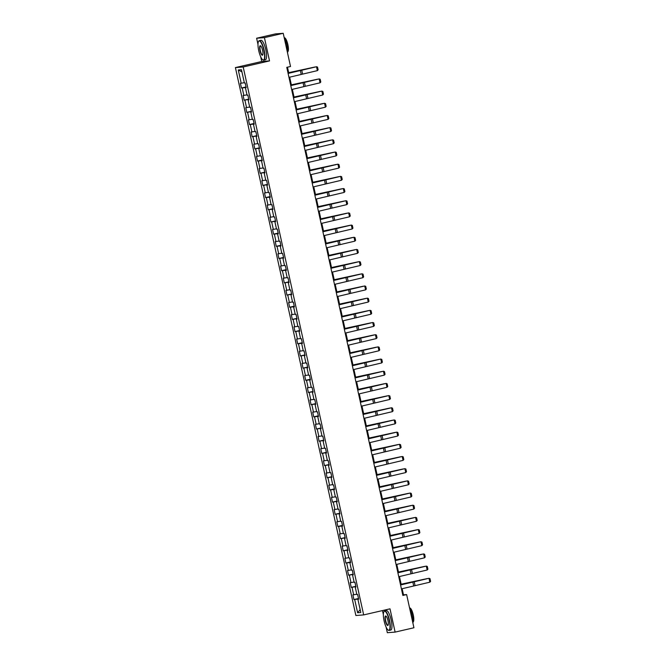 <?xml version="1.0" encoding="UTF-8"?>
<svg xmlns="http://www.w3.org/2000/svg" width="666" height="666" viewBox="0 0 666 666"><rect width="100%" height="100%" fill="white"/><g stroke="black" fill="none" stroke-linecap="round" stroke-linejoin="round"><path stroke-width="1" d="M382.467 610.572L383.366 614.685M386.097 627.081L387.329 632.7L395.121 632.101L413.927 627.763L406.635 594.58L403.479 594.821L402.131 588.711M235.406 67.582L355.877 615.509L363.669 614.909L243.198 66.983L235.406 67.582L261.746 61.505L269.53 60.906L264.419 37.637L256.626 38.237L257.992 44.431M260.714 56.818L261.746 61.505M256.626 38.237L275.441 33.899L283.225 33.3L264.419 37.637M358.624 599.025L357.883 599.242L358.658 599.184L357.625 594.497L356.859 594.555L355.211 587.062L355.977 586.996L354.945 582.317L354.179 582.375L352.53 574.883L353.296 574.816L352.272 570.138L351.498 570.196L349.85 562.703L350.624 562.637L349.592 557.958L348.826 558.016L347.177 550.516L347.943 550.457L346.911 545.779L346.145 545.837L344.497 538.336L345.263 538.278L344.239 533.599L343.465 533.657L341.816 526.157L342.59 526.098L341.558 521.42L340.792 521.478L339.144 513.977L339.91 513.919L338.877 509.24L338.112 509.299L336.463 501.798L337.229 501.739L336.205 497.061L335.431 497.119L333.783 489.618L334.557 489.56L333.524 484.881L332.759 484.94L331.11 477.439L331.876 477.38L330.844 472.702L330.078 472.76L328.43 465.259L329.195 465.201L328.171 460.522L327.397 460.581L325.749 453.08L326.523 453.022L325.491 448.343L324.725 448.401L323.077 440.9L323.843 440.842L322.81 436.155L322.044 436.222L320.396 428.721L321.162 428.663L320.138 423.976L319.364 424.042L317.715 416.541L318.49 416.483L317.457 411.796L316.691 411.863L315.043 404.362L315.809 404.304L314.777 399.617L314.011 399.675L312.362 392.182L313.128 392.124L312.104 387.437L311.33 387.495L309.682 380.003L310.456 379.945L309.424 375.258L308.658 375.316L307.009 367.823L307.775 367.765L306.743 363.078L305.977 363.137L304.329 355.644L305.095 355.586L304.071 350.899L303.296 350.957L301.648 343.465L302.422 343.406L301.39 338.719L300.624 338.778L298.976 331.285L299.742 331.227L298.709 326.54L297.943 326.598L296.295 319.106L297.061 319.047L296.037 314.36L295.263 314.419L293.614 306.926L294.389 306.868L293.356 302.181L292.59 302.239L290.942 294.747L291.708 294.688L290.676 290.001L289.91 290.06L288.261 282.567L289.027 282.509L288.003 277.822L287.229 277.88L285.581 270.388L286.355 270.329L285.323 265.642L284.557 265.701L282.908 258.208L283.674 258.15L282.642 253.463L281.876 253.521L280.228 246.029L280.994 245.97L279.97 241.283L279.196 241.342L277.547 233.849L278.321 233.791L277.289 229.104L276.523 229.162L274.875 221.67L275.641 221.612L274.608 216.925L273.843 216.983L272.194 209.49L272.96 209.432L271.936 204.745L271.162 204.803L269.514 197.311L270.288 197.253L269.255 192.566L268.49 192.624L266.841 185.131L267.607 185.073L266.575 180.386L265.809 180.444L264.161 172.952L264.926 172.894L263.903 168.207L263.128 168.265L261.48 160.772L262.254 160.714L261.222 156.027L260.456 156.085L258.808 148.593L259.574 148.535L258.541 143.848L257.775 143.906L256.127 136.413L256.893 136.355L255.869 131.668L255.095 131.726L253.446 124.234L254.221 124.176L253.188 119.489L252.422 119.547L250.774 112.055L251.54 111.996L250.508 107.309L249.742 107.368L248.093 99.875L248.859 99.808L247.835 95.13L247.061 95.188L245.413 87.696L246.187 87.629L245.155 82.95L244.389 83.009L241.467 69.739L238.27 69.98L241.941 71.895M357.883 599.242L360.805 612.512L357.609 612.753L354.687 599.483L353.921 599.542L358.499 598.484M238.27 69.98L241.184 83.25L240.418 83.308L241.45 87.995L242.216 87.937L243.864 95.429L243.098 95.488L244.131 100.175L244.897 100.116L246.545 107.609L245.779 107.667L246.803 112.354L247.577 112.296L249.217 119.788L248.451 119.847L249.484 124.534L250.25 124.475L251.898 131.968L251.132 132.035L252.164 136.713L252.93 136.655L254.579 144.147L253.813 144.214L254.837 148.893L255.611 148.834L257.251 156.327L256.485 156.393L257.517 161.072L258.283 161.014L259.931 168.515L259.166 168.573L260.198 173.252L260.964 173.193L262.612 180.694L261.846 180.752L262.87 185.431L263.644 185.373L265.284 192.874L264.519 192.932L265.551 197.611L266.317 197.552L267.965 205.053L267.199 205.111L268.231 209.79L268.997 209.732L270.646 217.233L269.88 217.291L270.904 221.969L271.678 221.911L273.318 229.412L272.552 229.47L273.584 234.149L274.35 234.091L275.999 241.591L275.233 241.65L276.265 246.328L277.031 246.27L278.679 253.771L277.913 253.829L278.937 258.508L279.712 258.45L281.352 265.95L280.586 266.009L281.618 270.696L282.384 270.629L284.032 278.13L283.266 278.188L284.299 282.875L285.065 282.809L286.713 290.309L285.947 290.368L286.971 295.055L287.745 294.988L289.385 302.489L288.619 302.547L289.652 307.234L290.418 307.168L292.066 314.668L291.3 314.727L292.332 319.414L293.098 319.355L294.747 326.848L293.981 326.906L295.005 331.593L295.779 331.535L297.419 339.027L296.653 339.086L297.685 343.773L298.451 343.714L300.1 351.207L299.334 351.265L300.366 355.952L301.132 355.894L302.78 363.386L302.014 363.445L303.038 368.132L303.813 368.073L305.453 375.566L304.687 375.624L305.719 380.311L306.485 380.253L308.133 387.745L307.367 387.803L308.4 392.49L309.166 392.432L310.814 399.925L310.048 399.983L311.072 404.67L311.846 404.612L313.486 412.104L312.72 412.162L313.753 416.849L314.519 416.791L316.167 424.284L315.401 424.342L316.433 429.029L317.199 428.971L318.848 436.463L318.082 436.521L319.106 441.208L319.88 441.15L321.52 448.643L320.754 448.701L321.786 453.388L322.552 453.33L324.2 460.822L323.435 460.88L324.467 465.567L325.233 465.509L326.881 473.002L326.115 473.06L327.139 477.747L327.913 477.688L329.553 485.181L328.788 485.239L329.82 489.926L330.586 489.868L332.234 497.36L331.468 497.419L332.5 502.106L333.266 502.047L334.915 509.54L334.149 509.598L335.173 514.285L335.947 514.227L337.587 521.719L336.821 521.778L337.853 526.465L338.619 526.406L340.268 533.899L339.502 533.957L340.534 538.644L341.3 538.586L342.948 546.078L342.182 546.137L343.206 550.824L343.981 550.765L345.621 558.258L344.855 558.316L345.887 563.003L346.653 562.945L348.301 570.437L347.535 570.496L348.568 575.183L349.334 575.124L350.982 582.617L350.216 582.675L351.24 587.362L352.014 587.304L353.654 594.796L352.888 594.855L353.921 599.542M283.225 33.3L290.526 66.483L286.763 67.349L402.872 595.446L406.635 594.58M355.877 586.538L355.211 587.062M353.654 594.796L356.776 594.189M352.014 587.304L355.86 586.546M353.196 574.358L352.53 574.883M350.982 582.617L354.096 582.009M349.334 575.124L353.188 574.367M346.653 562.945L350.574 562.487M350.591 562.487L349.85 562.703M348.301 570.437L351.423 569.83M347.843 549.999L347.177 550.516M345.621 558.258L348.743 557.65M343.981 550.765L347.827 550.008M341.3 538.586L345.155 537.828L344.497 538.336M342.948 546.078L346.062 545.462M338.619 526.406L342.54 525.949M342.557 525.949L341.816 526.157M340.268 533.899L343.39 533.283M339.81 513.461L339.144 513.977M337.587 521.719L340.709 521.103M335.947 514.227L339.793 513.469M333.266 502.047L337.121 501.29L336.463 501.798M334.915 509.54L338.028 508.924M330.586 489.868L334.507 489.41M334.523 489.41L333.783 489.618M332.234 497.36L335.356 496.744M331.776 476.923L331.11 477.439M329.553 485.181L332.675 484.565M327.913 477.688L331.76 476.931M325.233 465.509L329.087 464.751L328.43 465.259M326.881 473.002L329.995 472.385M326.49 452.872L325.749 453.08M324.2 460.822L327.322 460.206M322.552 453.33L326.407 452.572M323.743 440.384L323.077 440.9M321.52 448.643L324.642 448.027M319.88 441.15L323.726 440.392M317.199 428.971L321.054 428.213L320.396 428.721M318.848 436.463L321.961 435.847M314.519 416.791L318.44 416.333M318.456 416.333L317.715 416.541M316.167 424.284L319.289 423.668M315.709 403.846L315.043 404.362M313.486 412.104L316.608 411.488M311.846 404.612L315.692 403.854M309.166 392.432L313.02 391.666L312.362 392.182M310.814 399.925L313.927 399.309M306.485 380.253L310.406 379.795M310.423 379.795L309.682 380.003M308.133 387.745L311.255 387.129M307.742 367.607L307.009 367.823M305.453 375.566L308.574 374.95M303.813 368.073L307.659 367.307M301.132 355.894L304.986 355.128L304.329 355.644M302.78 363.386L305.894 362.77M298.451 343.714L302.372 343.256M302.389 343.248L301.648 343.465M300.1 351.207L303.221 350.591M299.642 330.769L298.976 331.285M297.419 339.027L300.541 338.411M295.779 331.535L299.625 330.769M293.098 319.355L296.953 318.589L296.295 319.106M294.747 326.848L297.86 326.232M290.418 307.168L294.339 306.718M294.355 306.71L293.614 306.926M292.066 314.668L295.188 314.052M291.608 294.23L290.942 294.747M289.385 302.489L292.507 301.873M287.745 294.988L291.591 294.23M285.065 282.809L288.919 282.051L288.261 282.567M286.713 290.309L289.827 289.693M282.384 270.629L286.305 270.18M286.322 270.171L285.581 270.388M284.032 278.13L287.154 277.514M283.574 257.692L282.908 258.208M281.352 265.95L284.474 265.334M279.712 258.45L283.558 257.692M277.031 246.27L280.952 245.821M280.96 245.812L280.228 246.029M278.679 253.771L281.793 253.155M274.35 234.091L278.271 233.641M278.288 233.633L277.547 233.849M275.999 241.591L279.121 240.975M275.541 221.154L274.875 221.67M273.318 229.412L276.44 228.796M271.678 221.911L275.524 221.154M268.997 209.732L272.852 208.974L272.194 209.49M270.646 217.233L273.759 216.617M266.317 197.552L270.238 197.103M270.254 197.094L269.514 197.311M267.965 205.053L271.087 204.437M267.574 184.915L266.841 185.131M265.284 192.874L268.406 192.258M263.644 185.373L267.491 184.615M260.964 173.193L264.818 172.436L264.161 172.952M262.612 180.694L265.726 180.078M258.283 161.014L262.204 160.564M262.221 160.556L261.48 160.772M259.931 168.515L263.053 167.899M259.474 148.077L258.808 148.593M257.251 156.327L260.373 155.719M255.611 148.834L259.457 148.077M252.93 136.655L256.785 135.897L256.127 136.413M254.579 144.147L257.692 143.54M250.25 124.475L254.171 124.026M254.187 124.018L253.446 124.234M251.898 131.968L255.02 131.36M251.44 111.538L250.774 112.055M249.217 119.788L252.339 119.181M247.577 112.296L251.423 111.538M244.897 100.116L248.751 99.359L248.093 99.875M246.545 107.609L249.658 107.001M242.216 87.937L246.137 87.479M246.154 87.479L245.413 87.696M243.864 95.429L246.986 94.822M241.184 83.25L244.305 82.642M395.121 632.101L390.001 608.832L363.669 614.909M269.53 60.906L243.198 66.983M401.257 584.723L399.458 576.531M398.576 572.544L396.778 564.352M395.904 560.364L394.097 552.172M393.223 548.185L391.425 539.993M390.542 536.005L388.744 527.813M387.87 523.817L386.064 515.634M385.189 511.638L383.391 503.454M382.509 499.458L380.711 491.275M379.836 487.279L378.03 479.095M377.156 475.099L375.358 466.916M374.475 462.92L372.677 454.736M371.803 450.74L369.996 442.557M369.122 438.561L367.324 430.378M366.442 426.382L364.643 418.198M363.769 414.202L361.963 406.019M361.089 402.023L359.29 393.839M358.408 389.843L356.61 381.66M355.736 377.664L353.929 369.48M353.055 365.484L351.257 357.301M350.374 353.305L348.576 345.121M347.702 341.125L345.895 332.942M345.021 328.946L343.223 320.762M342.341 316.766L340.542 308.583M339.668 304.587L337.862 296.403M336.988 292.407L335.189 284.224M334.307 280.228L332.509 272.044M331.635 268.048L329.828 259.865M328.954 255.869L327.156 247.677M326.273 243.689L324.475 235.498M323.601 231.51L321.795 223.318M320.92 219.33L319.122 211.139M318.24 207.151L316.442 198.959M315.567 194.971L313.761 186.78M312.887 182.792L311.089 174.6M310.206 170.613L308.408 162.421M307.534 158.433L305.727 150.241M304.853 146.254L303.055 138.062M302.173 134.074L300.374 125.882M299.5 121.895L297.694 113.703M296.82 109.715L295.021 101.523M294.139 97.536L292.341 89.344M291.467 85.356L289.66 77.164M288.786 73.177L287.471 67.183M354.687 599.483L358.608 599.025M357.609 612.753L360.164 609.615M402.772 594.988L403.479 594.821M241.45 87.995L246.029 86.938M244.131 100.175L248.709 99.117M246.803 112.354L251.39 111.297M249.484 124.534L254.062 123.476M252.164 136.713L256.743 135.656M254.837 148.893L259.424 147.835M257.517 161.072L262.096 160.015M260.198 173.252L264.777 172.194M262.87 185.431L267.457 184.374M265.551 197.611L270.13 196.553M268.231 209.79L272.81 208.733M270.904 221.969L275.491 220.912M273.584 234.149L278.163 233.092M276.265 246.328L280.844 245.271M278.937 258.508L283.525 257.451M281.618 270.696L286.197 269.63M284.299 282.875L288.877 281.818M286.971 295.055L291.558 293.997M289.652 307.234L294.23 306.177M292.332 319.414L296.911 318.356M295.005 331.593L299.592 330.536M297.685 343.773L302.264 342.715M300.366 355.952L304.945 354.895M303.038 368.132L307.625 367.074M305.719 380.311L310.298 379.254M308.4 392.49L312.978 391.433M311.072 404.67L315.659 403.613M313.753 416.849L318.331 415.792M316.433 429.029L321.012 427.972M319.106 441.208L323.693 440.151M321.786 453.388L326.365 452.331M324.467 465.567L329.046 464.51M327.139 477.747L331.726 476.69M329.82 489.926L334.399 488.869M332.5 502.106L337.079 501.048M335.173 514.285L339.76 513.228M337.853 526.465L342.432 525.407M340.534 538.644L345.113 537.587M343.206 550.824L347.794 549.766M345.887 563.003L350.466 561.946M348.568 575.183L353.147 574.125M351.24 587.362L355.827 586.305M288.103 73.435L316.517 66.733L288.078 73.343M288.961 77.339L317.374 70.638L316.517 66.733L317.524 67.091L318.123 69.822L317.374 70.638M314.627 67.083L288.694 72.744M314.935 67.008L288.678 72.669M263.869 50.275A9.757 2.547 -103 0 0 258.516 41.475A9.757 2.547 -103 0 0 258.733 50.674A9.757 2.547 -103 0 0 262.745 59.782A9.757 2.547 -103 0 0 263.869 50.275M258.599 41.35A9.998 2.614 77 0 1 258.674 41.2A9.998 2.614 77 0 1 259.282 40.676A9.998 2.614 77 0 1 264.161 50.216A9.998 2.614 77 0 1 263.778 60.165A9.998 2.614 77 0 1 263.003 59.965A9.998 2.614 77 0 1 262.87 59.865M262.587 50.375A4.878 1.274 77 0 1 262.695 54.978A4.878 1.274 77 0 1 260.015 50.574A4.878 1.274 77 0 1 260.581 45.821A4.878 1.274 77 0 1 262.587 50.375M260.714 45.929A4.637 1.215 -103 0 0 260.489 45.904A4.637 1.215 -103 0 0 260.306 50.516A4.637 1.215 -103 0 0 262.57 54.945A4.637 1.215 -103 0 0 262.77 54.82M284.091 37.204A9.998 2.614 77 0 1 286.88 44.98A9.998 2.614 77 0 1 287.537 52.914M284.399 37.762A7.201 1.881 77 0 1 287.879 44.639A7.201 1.881 77 0 1 287.637 51.79M259.282 40.676L260.939 40.293A9.998 2.614 77 0 1 265.817 49.842A9.998 2.614 77 0 1 265.434 59.782L263.778 60.165M389.252 620.537A9.757 2.547 -103 0 0 383.899 611.729A9.757 2.547 -103 0 0 384.115 620.928A9.757 2.547 -103 0 0 388.12 630.044A9.757 2.547 -103 0 0 389.252 620.537M383.982 611.604A9.998 2.614 77 0 1 384.057 611.463A9.998 2.614 77 0 1 384.657 610.938A9.998 2.614 77 0 1 389.535 620.479A9.998 2.614 77 0 1 389.152 630.427A9.998 2.614 77 0 1 388.386 630.219A9.998 2.614 77 0 1 388.253 630.119M387.97 620.637A4.878 1.274 77 0 1 388.078 625.232A4.878 1.274 77 0 1 385.398 620.829A4.878 1.274 77 0 1 385.964 616.075A4.878 1.274 77 0 1 387.97 620.637M386.097 616.183A4.637 1.215 -103 0 0 385.864 616.158A4.637 1.215 -103 0 0 385.689 620.779A4.637 1.215 -103 0 0 387.953 625.199A4.637 1.215 -103 0 0 388.145 625.074M409.465 607.467A9.998 2.614 77 0 1 412.262 615.234A9.998 2.614 77 0 1 412.92 623.176M409.781 608.016A7.201 1.881 77 0 1 413.253 614.893A7.201 1.881 77 0 1 413.02 622.044M384.657 610.938L386.313 610.555A9.998 2.614 77 0 1 391.192 620.096A9.998 2.614 77 0 1 390.809 630.044L389.152 630.427M290.776 85.614L319.189 78.913L290.759 85.523M291.633 89.519L320.046 82.817L319.189 78.913L320.196 79.271L320.796 82.001L320.046 82.817M293.456 97.794L321.869 91.092L293.44 97.702M294.314 101.698L322.727 94.997L321.869 91.092L322.877 91.45L323.476 94.181L322.727 94.997M317.307 79.262L291.367 84.923M317.615 79.187L291.35 84.848M319.988 91.442L294.047 97.103M320.288 91.367L294.031 97.028M296.137 109.973L324.55 103.272L296.112 109.882M296.994 113.878L325.408 107.176L324.55 103.272L325.557 103.63L326.157 106.369L325.408 107.176M298.809 122.153L327.222 115.451L298.793 122.061M299.667 126.057L328.08 119.356L327.222 115.451L328.23 115.809L328.829 118.548L328.08 119.356M301.49 134.332L329.903 127.631L301.473 134.249M302.347 138.237L330.761 131.535L329.903 127.631L330.91 127.989L331.51 130.727L330.761 131.535M322.66 103.621L296.728 109.282M322.968 103.546L296.711 109.207M325.341 115.801L299.4 121.462M325.649 115.726L299.384 121.387M328.022 127.98L302.081 133.641M328.321 127.905L302.064 133.566M304.171 146.512L332.584 139.81L304.146 146.428M305.028 150.416L333.441 143.714L332.584 139.81L333.591 140.168L334.19 142.907L333.441 143.714M330.694 140.16L304.762 145.821M331.002 140.093L304.745 145.746M306.843 158.691L335.256 151.99L306.826 158.608M307.7 162.596L336.114 155.894L335.256 151.99L336.263 152.347L336.863 155.086L336.114 155.894M333.375 152.339L307.434 158M333.683 152.273L307.417 157.925M309.524 170.871L337.937 164.169L309.507 170.787M310.381 174.775L338.794 168.073L337.937 164.169L338.944 164.527L339.543 167.266L338.794 168.073M336.055 164.519L310.115 170.18M336.355 164.452L310.098 170.105M312.204 183.05L340.617 176.348L312.179 182.967M313.062 186.955L341.475 180.253L340.617 176.348L341.625 176.706L342.224 179.445L341.475 180.253M338.728 176.698L312.795 182.359M339.036 176.632L312.779 182.284M314.876 195.23L343.29 188.528L314.86 195.146M315.734 199.134L344.147 192.432L343.29 188.528L344.297 188.886L344.896 191.625L344.147 192.432M341.408 188.878L315.468 194.539M341.716 188.811L315.451 194.464M317.557 207.409L345.97 200.707L317.54 207.326M318.415 211.313L346.828 204.612L345.97 200.707L346.978 201.065L347.577 203.804L346.828 204.612M344.089 201.057L318.148 206.718M344.389 200.99L318.132 206.643M320.238 219.589L348.651 212.887L320.213 219.505M321.095 223.493L349.508 216.791L348.651 212.887L349.658 213.253L350.258 215.984L349.508 216.791M346.761 213.237L320.829 218.898M347.069 213.17L320.812 218.823M322.91 231.768L351.323 225.066L322.893 231.685M323.768 235.672L352.181 228.971L351.323 225.066L352.331 225.433L352.93 228.163L352.181 228.971M349.442 225.416L323.501 231.077M349.75 225.349L323.485 231.01M325.591 243.947L354.004 237.246L325.574 243.864M326.448 247.852L354.861 241.15L354.004 237.246L355.011 237.612L355.611 240.343L354.861 241.15M352.123 237.595L326.182 243.256M352.422 237.529L326.165 243.19M328.271 256.127L356.685 249.425L328.246 256.044M329.129 260.031L357.542 253.33L356.685 249.425L357.692 249.792L358.291 252.522L357.542 253.33M354.795 249.775L328.862 255.444M355.103 249.708L328.846 255.369M330.944 268.306L359.357 261.605L330.927 268.223M331.801 272.211L360.214 265.509L359.357 261.605L360.364 261.971L360.964 264.702L360.214 265.509M357.476 261.954L331.535 267.624M357.784 261.888L331.518 267.549M333.624 280.486L362.038 273.784L333.608 280.403M334.482 284.39L362.895 277.689L362.038 273.784L363.045 274.151L363.644 276.881L362.895 277.689M360.156 274.134L334.215 279.803M360.456 274.067L334.199 279.728M336.305 292.665L364.718 285.964L336.28 292.582M337.163 296.57L365.576 289.868L364.718 285.964L365.726 286.33L366.325 289.061L365.576 289.868M362.828 286.313L336.896 291.983M363.137 286.247L336.879 291.908M338.977 304.853L367.391 298.143L338.961 304.762M339.835 308.749L368.248 302.048L367.391 298.143L368.398 298.51L368.997 301.24L368.248 302.048M365.509 298.493L339.568 304.162M365.817 298.426L339.552 304.087M341.658 317.033L370.071 310.323L341.641 316.941M342.515 320.929L370.929 314.227L370.071 310.323L371.079 310.689L371.678 313.42L370.929 314.227M368.19 310.672L342.249 316.342M368.489 310.606L342.232 316.267M344.339 329.212L372.752 322.502L344.314 329.121M345.196 333.108L373.609 326.407L372.752 322.502L373.759 322.868L374.359 325.599L373.609 326.407M370.862 322.852L344.93 328.521M371.17 322.785L344.913 328.446M347.011 341.392L375.424 334.682L346.994 341.3M347.868 345.296L376.282 338.586L375.424 334.682L376.432 335.048L377.031 337.779L376.282 338.586M373.543 335.031L347.602 340.701M373.851 334.965L347.585 340.626M349.692 353.571L378.105 346.861L349.675 353.48M350.549 357.476L378.962 350.766L378.105 346.861L379.112 347.227L379.712 349.958L378.962 350.766M376.223 347.211L350.283 352.88M376.523 347.144L350.266 352.805M352.372 365.751L380.786 359.041L352.347 365.659M353.23 369.655L381.643 362.945L380.786 359.041L381.793 359.407L382.392 362.137L381.643 362.945M378.896 359.39L352.963 365.06M379.204 359.324L352.947 364.985M355.045 377.93L383.458 371.22L355.028 377.838M355.902 381.834L384.315 375.125L383.458 371.22L384.465 371.586L385.065 374.317L384.315 375.125M381.576 371.57L355.636 377.239M381.884 371.503L355.619 377.164M357.725 390.11L386.138 383.4L357.709 390.018M358.583 394.014L386.996 387.304L386.138 383.4L387.146 383.766L387.745 386.496L386.996 387.304M384.257 383.749L358.316 389.419M384.557 383.683L358.3 389.344M360.406 402.289L388.819 395.579L360.381 402.197M361.263 406.193L389.677 399.483L388.819 395.579L389.826 395.945L390.426 398.676L389.677 399.483M386.929 395.929L360.997 401.598M387.237 395.862L360.98 401.523M363.078 414.468L391.491 407.759L363.062 414.377M363.936 418.373L392.349 411.663L391.491 407.759L392.499 408.125L393.098 410.855L392.349 411.663M389.61 408.108L363.669 413.777M389.918 408.042L363.653 413.703M365.759 426.648L394.172 419.938L365.742 426.556M366.616 430.552L395.03 423.842L394.172 419.938L395.179 420.304L395.779 423.035L395.03 423.842M392.291 420.288L366.35 425.957M392.59 420.221L366.333 425.882M368.44 438.827L396.853 432.126L368.415 438.736M369.297 442.732L397.71 436.022L396.853 432.126L397.86 432.484L398.459 435.214L397.71 436.022M394.963 432.467L369.031 438.136M395.271 432.4L369.014 438.062M371.112 451.007L399.525 444.305L371.095 450.915M371.969 454.911L400.383 448.201L399.525 444.305L400.532 444.663L401.132 447.394L400.383 448.201M397.644 444.647L371.703 450.316M397.952 444.58L371.686 450.241M373.793 463.186L402.206 456.485L373.776 463.095M374.65 467.091L403.063 460.381L402.206 456.485L403.213 456.843L403.812 459.573L403.063 460.381M400.324 456.826L374.384 462.495M400.624 456.759L374.367 462.42M376.473 475.366L404.886 468.664L376.448 475.274M377.331 479.27L405.744 472.569L404.886 468.664L405.894 469.022L406.493 471.753L405.744 472.569M402.997 469.014L377.064 474.675M403.305 468.939L377.048 474.6M379.145 487.545L407.559 480.844L379.129 487.454M380.003 491.45L408.416 484.748L407.559 480.844L408.566 481.202L409.165 483.932L408.416 484.748M405.677 481.193L379.737 486.854M405.985 481.118L379.72 486.779M381.826 499.725L410.239 493.023L381.809 499.633M382.684 503.629L411.097 496.928L410.239 493.023L411.247 493.381L411.846 496.112L411.097 496.928M408.358 493.373L382.417 499.034M408.658 493.298L382.401 498.959M384.507 511.904L412.92 505.203L384.482 511.813M385.364 515.809L413.777 509.107L412.92 505.203L413.927 505.561L414.527 508.291L413.777 509.107M411.03 505.552L385.098 511.213M411.338 505.477L385.081 511.138M387.179 524.084L415.592 517.382L387.162 523.992M388.037 527.988L416.45 521.287L415.592 517.382L416.6 517.74L417.199 520.471L416.45 521.287M413.711 517.732L387.77 523.393M414.019 517.657L387.754 523.318M389.86 536.263L418.273 529.562L389.843 536.172M390.717 540.168L419.13 533.466L418.273 529.562L419.28 529.92L419.88 532.65L419.13 533.466M416.392 529.911L390.451 535.572M416.691 529.836L390.434 535.497M392.54 548.443L420.954 541.741L392.515 548.351M393.398 552.347L421.811 545.645L420.954 541.741L421.961 542.099L422.56 544.83L421.811 545.645M419.064 542.091L393.131 547.752M419.372 542.016L393.115 547.677M395.213 560.622L423.626 553.921L395.196 560.531M396.07 564.527L424.483 557.825L423.626 553.921L424.633 554.279L425.233 557.009L424.483 557.825M421.745 554.27L395.804 559.931M422.053 554.195L395.787 559.856M397.893 572.802L426.307 566.1L397.877 572.71M398.751 576.706L427.164 570.004L426.307 566.1L427.314 566.458L427.913 569.189L427.164 570.004M424.425 566.45L398.484 572.111M424.725 566.375L398.468 572.036M400.574 584.981L428.987 578.279L400.549 584.89M401.431 588.886L429.845 582.184L428.987 578.279L429.995 578.637L430.594 581.376L429.845 582.184M427.097 578.629L401.165 584.29M427.406 578.554L401.148 584.215M300.349 70.421L301.207 74.326M301.723 70.097L302.58 74.001M303.022 82.601L303.887 86.505M304.404 82.276L305.261 86.18M305.702 94.78L306.56 98.685M307.084 94.455L307.942 98.36M308.383 106.96L309.24 110.864M309.757 106.635L310.614 110.539M311.055 119.139L311.921 123.044M312.437 118.814L313.295 122.719M313.736 131.319L314.593 135.223M315.118 130.994L315.975 134.898M316.417 143.498L317.274 147.402M317.79 143.173L318.648 147.078M319.089 155.678L319.955 159.582M320.471 155.353L321.328 159.257M321.77 167.857L322.627 171.761M323.152 167.532L324.009 171.437M324.45 180.036L325.308 183.941M325.824 179.712L326.681 183.616M327.123 192.216L327.988 196.12M328.505 191.891L329.362 195.796M329.803 204.395L330.661 208.3M331.185 204.071L332.043 207.975M332.484 216.575L333.341 220.479M333.857 216.25L334.715 220.155M335.156 228.763L336.022 232.659M336.538 228.43L337.396 232.334M337.837 240.942L338.694 244.838M339.219 240.609L340.076 244.514M340.517 253.122L341.375 257.018M341.891 252.797L342.749 256.693M343.19 265.301L344.056 269.206M344.572 264.976L345.429 268.873M345.87 277.481L346.728 281.385M347.252 277.156L348.11 281.052M348.551 289.66L349.409 293.564M349.925 289.335L350.782 293.231M351.223 301.84L352.089 305.744M352.605 301.515L353.463 305.419M353.904 314.019L354.762 317.923M355.286 313.694L356.144 317.599M356.585 326.198L357.442 330.103M357.958 325.874L358.816 329.778M359.257 338.378L360.123 342.282M360.639 338.053L361.496 341.958M361.938 350.557L362.795 354.462M363.32 350.233L364.177 354.137M364.618 362.737L365.476 366.641M365.992 362.412L366.849 366.317M367.291 374.916L368.156 378.821M368.673 374.592L369.53 378.496M369.971 387.096L370.829 391M371.353 386.771L372.211 390.676M372.652 399.275L373.509 403.18M374.026 398.951L374.883 402.855M375.324 411.455L376.19 415.359M376.706 411.13L377.564 415.035M378.005 423.634L378.862 427.539M379.387 423.31L380.244 427.214M380.686 435.814L381.543 439.718M382.059 435.489L382.917 439.393M383.358 447.993L384.224 451.898M384.74 447.669L385.597 451.573M386.039 460.173L386.896 464.077M387.421 459.848L388.278 463.752M388.719 472.352L389.577 476.257M390.093 472.028L390.95 475.932M391.392 484.532L392.257 488.436M392.774 484.207L393.631 488.111M394.072 496.711L394.93 500.616M395.454 496.386L396.312 500.291M396.753 508.891L397.61 512.795M398.126 508.566L398.984 512.47M399.425 521.07L400.291 524.975M400.807 520.745L401.665 524.65M402.106 533.25L402.963 537.154M403.488 532.925L404.345 536.829M404.786 545.429L405.644 549.333M406.16 545.104L407.018 549.009M407.459 557.608L408.325 561.513M408.841 557.284L409.698 561.188M410.139 569.788L410.997 573.692M411.521 569.463L412.379 573.368M412.82 581.967L413.678 585.872M414.194 581.643L415.051 585.547"/></g></svg>
